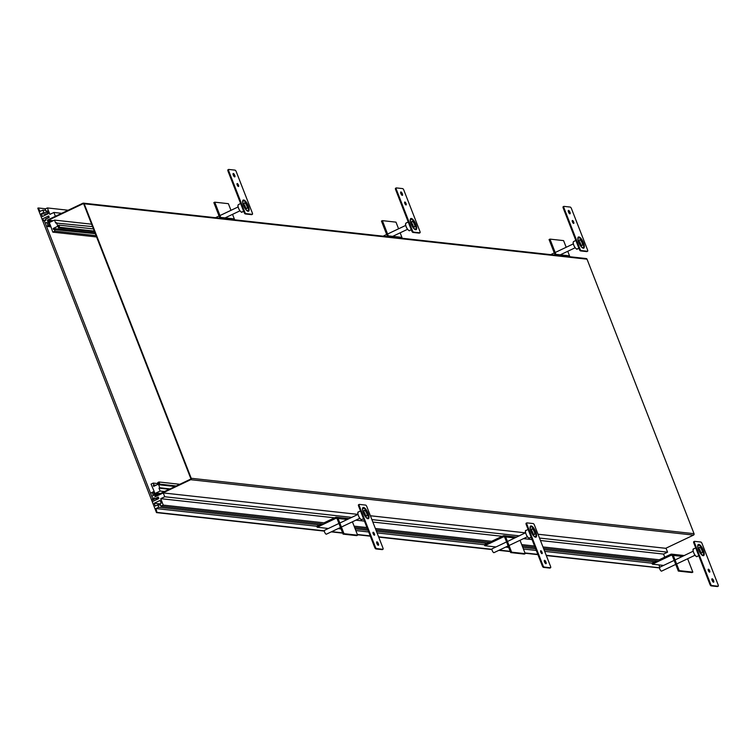 <?xml version="1.0" encoding="UTF-8"?>
<svg xmlns="http://www.w3.org/2000/svg" width="756" height="756" viewBox="0 0 756 756"><rect width="100%" height="100%" fill="white"/><g stroke="black" fill="none" stroke-linecap="round" stroke-linejoin="round"><path stroke-width="1.13" d="M92.553 226.611L55.632 223.001L54.498 220.1L50.35 222.075L49.962 221.092L48.96 221.565L49.764 223.625L48.856 224.059L47.751 220.185M56.416 222.623L57.607 225.666L58.798 225.099L59.648 227.263L58.41 227.849L58.486 225.949L53.147 228.492L53.534 229.465L95.313 233.67M96.078 235.636L54.98 231.109L54.215 229.144M54.98 231.109L52.816 232.139L50.151 224.617L48.1 225.59L50.359 225.836L48.1 225.59L46.853 222.396L48.1 225.59L46.503 226.346L50.737 226.819M47.505 211.576L46.059 211.415L47.222 210.867L48.318 213.674L42.383 216.49L41.297 213.693L43.801 212.493L42.865 210.092L40.125 211.387L38.254 207.976L37.8 208.193L42.052 219.089L48.667 215.951L49.234 217.426L45.417 219.24L45.842 220.317L44.415 220.998L45.256 223.152L46.853 222.396L45.256 223.152L46.503 226.346M46.059 211.415L45.124 209.015L47.382 207.938L49.887 214.373L53.903 212.464L61.661 213.324M47.326 220.138L55.396 216.301L53.903 212.464M51.956 221.31L48.157 220.894A0.539 0.491 96.3 0 1 48.422 220.194L83.094 203.723A0.539 0.491 96.3 0 1 83.736 203.997L190.767 478.491A0.539 0.491 -83.7 0 1 190.503 479.2L155.831 495.671A0.539 0.491 -83.7 0 1 155.188 495.397L154.224 492.94L154.791 493.007M68.163 210.234L47.382 207.938M41.297 213.693L46.967 214.317M48.044 212.965L43.801 212.493M42.865 210.092L45.662 210.395M38.254 207.976L45.606 208.788M96.598 236.959L52.816 232.139M53.147 228.492L95.095 233.113M58.41 227.849L94.594 231.837M94.302 231.081L59.648 227.263M93.46 228.926L58.798 225.099M91.618 224.192L54.498 220.1M546.323 555.565L659.553 567.907M659.657 567.331L659.052 564.921M537.998 534.227L666.083 548.346L667.576 552.173L663.56 554.082L664.751 557.144M175.071 486.533L158.609 484.719L159.799 484.152L158.958 481.988L157.73 482.574L159.025 483.821L153.685 486.354L153.298 485.371L153.988 485.05L153.222 483.084L151.058 484.114L154.177 491.419L152.117 492.392L153.364 495.586L151.767 496.342L152.608 498.506L154.035 497.826L154.46 498.913L158.278 497.098L158.854 498.563L152.239 501.71L156.492 512.606L156.946 512.398L155.982 508.542L158.722 507.248L157.787 504.838L155.273 506.029L154.186 503.231L160.111 500.415L161.208 503.212L160.045 503.77L160.981 506.18L163.239 505.102L160.735 498.667L164.742 496.758L163.249 492.931L155.178 496.768L153.648 492.836L154.555 492.402L155.358 494.471L156.369 493.989L155.982 493.007L160.404 493.498M156.369 493.989L158.798 494.263M158.609 484.719L159.79 487.762L170.091 488.896M155.982 493.007L160.13 491.041L159.006 488.14L159.79 487.762M155.358 494.471L157.796 494.736M153.648 492.836L154.772 492.969M525.618 532.867L370.393 515.762M358.013 514.392L163.249 492.931M667.576 552.173L539.491 538.055M527.499 536.741L509.024 545.511M519.353 535.843L371.886 519.589M341.419 527.036L359.875 518.266M351.748 517.369L164.742 496.758M160.735 498.667L334.549 517.822M355.868 520.175L364.449 521.12M372.84 522.046L502.154 536.297M523.473 538.641L532.063 539.586M540.455 540.512L663.56 554.082M163.239 505.102L326.016 523.039M354.091 526.138L366.962 527.556M375.354 528.472L493.63 541.513M521.706 544.603L534.568 546.021M542.959 546.947L661.235 559.979M160.981 506.18L323.757 524.116M354.63 527.518L367.501 528.935M375.893 529.861L491.372 542.581M522.245 545.983L535.106 547.401M543.498 548.327L658.977 561.056M160.083 503.883L154.186 503.231M157.787 504.838L160.574 505.14M654.743 561.906L544.037 549.707M535.645 548.78L522.783 547.363M487.129 543.432L376.422 531.232M368.03 530.306L355.169 528.888M319.523 524.966L158.722 507.248M656.992 560.839L652.003 563.201L544.689 551.379M536.297 550.453L523.435 549.036M508.684 547.41L505.707 547.079M489.378 542.364L484.398 544.736L377.074 532.904M368.692 531.978L355.821 530.561M341.079 528.935L338.102 528.614M321.772 523.899L316.783 526.261L155.982 508.542M659.553 567.784L546.21 555.291M537.818 554.365L524.957 552.948M510.215 551.322L499.31 550.122M491.939 549.31L378.605 536.817M370.213 535.9L357.352 534.483M342.6 532.857L331.704 531.648M324.333 530.835L156.946 512.398M537.932 554.649L525.07 553.231M510.319 551.606L498.856 550.34M491.958 549.574L378.709 537.1M370.317 536.174L357.456 534.757M342.714 533.131L331.241 531.865M324.352 531.109L156.492 512.606M153.222 483.084L158.987 483.717M155.972 485.267L153.988 485.05M155.292 485.588L153.298 485.371M158.807 483.254L157.957 483.16M158.958 481.988L179.805 484.284M159.799 484.152L176.271 485.966M159.006 488.14L169.306 489.274M160.13 491.041L164.562 491.523M45.908 220.109L44.179 220.932L43.753 219.854L42.563 220.421L42.052 219.089L47.978 216.273L48.497 217.605L45.483 219.032L45.908 220.109M48.828 216.367L47.978 216.273M43.262 220.497L42.563 220.421M152.485 498.743L154.215 497.92L154.64 498.998L157.654 497.561L158.165 498.894L152.239 501.71L151.72 500.387L152.91 499.82L152.485 498.743M157.654 497.561L158.165 498.894L152.239 501.71L151.72 500.387L153.156 499.64L152.788 498.667L153.638 499.688L153.959 498.109L154.356 499.073L158.495 497.656M718.134 584.832A1.616 0.548 -115.4 0 1 718.2 586.212A1.616 0.548 -115.4 0 1 718.087 586.231L711.793 585.541A1.616 0.548 -115.4 0 1 710.593 584.001L694.509 542.751A1.616 0.548 -115.4 0 1 694.452 541.362A1.616 0.548 -115.4 0 1 694.566 541.343L700.85 542.043A1.616 0.548 -115.4 0 1 702.059 543.583L718.134 584.832M712.161 578.765A1.881 0.643 -115.4 0 1 713.494 580.391A1.881 0.643 -115.4 0 1 713.645 582.186A1.881 0.643 -115.4 0 1 713.503 582.205A1.881 0.643 -115.4 0 1 712.171 580.58A1.881 0.643 -115.4 0 1 712.029 578.784A1.881 0.643 -115.4 0 1 712.161 578.765M708.429 569.192A1.616 0.548 -115.4 0 1 709.572 570.582A1.616 0.548 -115.4 0 1 709.695 572.122A1.616 0.548 -115.4 0 1 709.582 572.141A1.616 0.548 -115.4 0 1 708.438 570.752A1.616 0.548 -115.4 0 1 708.315 569.211A1.616 0.548 -115.4 0 1 708.429 569.192M698.761 544.396A6.18 2.107 64.6 0 0 698.317 544.462A6.18 2.107 64.6 0 0 698.799 550.359A6.18 2.107 64.6 0 0 703.165 555.688A6.18 2.107 64.6 0 0 703.619 555.622A6.18 2.107 64.6 0 0 703.137 549.716A6.18 2.107 64.6 0 0 698.761 544.396M717.605 586.458A1.616 0.548 -115.4 0 1 717.52 586.543A1.616 0.548 -115.4 0 1 717.397 586.562L711.112 585.862A1.616 0.548 -115.4 0 1 709.912 584.322L693.828 543.073A1.616 0.548 -115.4 0 1 693.762 541.683A1.616 0.548 -115.4 0 1 693.885 541.674L694.358 541.447M711.84 579.276A1.881 0.643 -115.4 0 1 713.144 582.016M708.164 569.769A1.616 0.548 -115.4 0 1 709.166 571.886M702.919 555.632A6.18 2.107 64.6 0 0 703.071 554.989M698.459 545.284A6.18 2.107 64.6 0 0 697.864 544.981M698.818 545.237A5.377 1.833 -115.4 0 1 702.617 549.867A5.377 1.833 -115.4 0 1 703.042 554.998A5.377 1.833 -115.4 0 1 702.655 555.055A5.377 1.833 -115.4 0 1 698.846 550.425A5.377 1.833 -115.4 0 1 698.431 545.293A5.377 1.833 -115.4 0 1 698.818 545.237A5.377 1.833 -115.4 0 1 702.834 550.377A5.377 1.833 -115.4 0 1 702.655 555.055A5.377 1.833 -115.4 0 1 698.638 549.914A5.377 1.833 -115.4 0 1 698.818 545.237M701.937 550.283A3.09 1.058 64.6 0 0 699.413 547.353A3.09 1.058 64.6 0 0 699.527 550.018A3.09 1.058 64.6 0 0 702.059 552.938A3.09 1.058 64.6 0 0 701.937 550.283A3.09 1.058 64.6 0 0 699.631 547.325A3.09 1.058 64.6 0 0 699.527 550.018A3.09 1.058 64.6 0 0 701.833 552.976A3.09 1.058 64.6 0 0 701.937 550.283M697.23 556.293A4.111 1.399 -115.4 0 1 697.013 556.473A4.111 1.399 -115.4 0 1 696.73 556.501A4.111 1.399 64.6 0 1 693.828 552.986A4.111 1.399 64.6 0 1 693.479 549.045L695.7 547.883M550.529 566.357A1.616 0.548 -115.4 0 1 550.595 567.747A1.616 0.548 -115.4 0 1 550.472 567.765L544.188 567.066A1.616 0.548 -115.4 0 1 542.988 565.526L526.904 524.277A1.616 0.548 -115.4 0 1 526.837 522.897A1.616 0.548 -115.4 0 1 526.96 522.878L533.245 523.568A1.616 0.548 -115.4 0 1 534.445 525.108L550.529 566.357M544.556 560.3A1.881 0.643 -115.4 0 1 545.889 561.916A1.881 0.643 -115.4 0 1 546.03 563.711A1.881 0.643 -115.4 0 1 545.898 563.73A1.881 0.643 -115.4 0 1 544.566 562.114A1.881 0.643 -115.4 0 1 544.414 560.319A1.881 0.643 -115.4 0 1 544.556 560.3M540.823 550.718A1.616 0.548 -115.4 0 1 541.957 552.107A1.616 0.548 -115.4 0 1 542.09 553.647A1.616 0.548 -115.4 0 1 541.967 553.666A1.616 0.548 -115.4 0 1 540.833 552.277A1.616 0.548 -115.4 0 1 540.701 550.737A1.616 0.548 -115.4 0 1 540.823 550.718M531.156 525.921A6.18 2.107 64.6 0 0 530.703 525.987A6.18 2.107 64.6 0 0 531.184 531.893A6.18 2.107 64.6 0 0 535.56 537.214A6.18 2.107 64.6 0 0 536.004 537.147A6.18 2.107 64.6 0 0 535.522 531.251A6.18 2.107 64.6 0 0 531.156 525.921M549.99 567.992A1.616 0.548 -115.4 0 1 549.905 568.068A1.616 0.548 -115.4 0 1 549.792 568.087L543.507 567.397A1.616 0.548 -115.4 0 1 542.298 565.857L526.223 524.607A1.616 0.548 -115.4 0 1 526.157 523.218A1.616 0.548 -115.4 0 1 526.27 523.199L526.752 522.972M544.235 560.81A1.881 0.643 -115.4 0 1 545.53 563.551M540.549 551.304A1.616 0.548 -115.4 0 1 541.551 553.411M535.314 537.166A6.18 2.107 64.6 0 0 535.456 536.514A5.377 1.833 -115.4 0 1 535.04 536.59A5.377 1.833 -115.4 0 1 531.241 531.959A5.377 1.833 -115.4 0 1 530.825 526.828A5.377 1.833 -115.4 0 1 531.213 526.771A5.377 1.833 -115.4 0 1 535.012 531.402A5.377 1.833 -115.4 0 1 535.428 536.533L534.719 536.873M530.854 526.809A6.18 2.107 64.6 0 0 530.258 526.516M534.331 531.808A3.09 1.058 64.6 0 0 531.799 528.888A3.09 1.058 64.6 0 0 531.922 531.544A3.09 1.058 64.6 0 0 534.454 534.464A3.09 1.058 64.6 0 0 534.331 531.808A3.09 1.058 64.6 0 0 532.026 528.85A3.09 1.058 64.6 0 0 531.922 531.544A3.09 1.058 64.6 0 0 534.227 534.501A3.09 1.058 64.6 0 0 534.331 531.808M529.616 537.818A4.111 1.399 -115.4 0 1 529.398 537.998A4.111 1.399 -115.4 0 1 529.115 538.036A4.111 1.399 64.6 0 1 526.223 534.52A4.111 1.399 64.6 0 1 525.874 530.57L528.094 529.417M382.914 547.892A1.616 0.548 -115.4 0 1 382.98 549.272A1.616 0.548 -115.4 0 1 382.867 549.291L376.582 548.601A1.616 0.548 -115.4 0 1 375.373 547.06L359.289 505.811A1.616 0.548 -115.4 0 1 359.232 504.422A1.616 0.548 -115.4 0 1 359.346 504.403L365.63 505.093A1.616 0.548 -115.4 0 1 366.84 506.643L382.914 547.892M376.942 541.825A1.881 0.643 -115.4 0 1 378.274 543.451A1.881 0.643 -115.4 0 1 378.425 545.246A1.881 0.643 -115.4 0 1 378.284 545.265A1.881 0.643 -115.4 0 1 376.951 543.64A1.881 0.643 -115.4 0 1 376.809 541.844A1.881 0.643 -115.4 0 1 376.942 541.825M373.209 532.252A1.616 0.548 -115.4 0 1 374.352 533.642A1.616 0.548 -115.4 0 1 374.475 535.182A1.616 0.548 -115.4 0 1 374.362 535.201A1.616 0.548 -115.4 0 1 373.218 533.812A1.616 0.548 -115.4 0 1 373.095 532.271A1.616 0.548 -115.4 0 1 373.209 532.252M363.541 507.456A6.18 2.107 64.6 0 0 363.097 507.522A6.18 2.107 64.6 0 0 363.579 513.418A6.18 2.107 64.6 0 0 367.945 518.748A6.18 2.107 64.6 0 0 368.399 518.682A6.18 2.107 64.6 0 0 367.917 512.776A6.18 2.107 64.6 0 0 363.541 507.456M382.385 549.517A1.616 0.548 -115.4 0 1 382.3 549.603A1.616 0.548 -115.4 0 1 382.177 549.621L375.893 548.922A1.616 0.548 -115.4 0 1 374.692 547.382L358.609 506.133A1.616 0.548 -115.4 0 1 358.542 504.743A1.616 0.548 -115.4 0 1 358.665 504.734L359.147 504.498M376.62 542.335A1.881 0.643 -115.4 0 1 377.924 545.076M372.944 532.829A1.616 0.548 -115.4 0 1 373.946 534.946M367.709 518.692A6.18 2.107 64.6 0 0 367.851 518.049A5.377 1.833 -115.4 0 1 367.435 518.115A5.377 1.833 -115.4 0 1 363.636 513.485A5.377 1.833 -115.4 0 1 363.211 508.353A5.377 1.833 -115.4 0 1 363.598 508.297A5.377 1.833 -115.4 0 1 367.407 512.927A5.377 1.833 -115.4 0 1 367.822 518.058L367.114 518.399M363.239 508.344A6.18 2.107 64.6 0 0 362.644 508.041M366.726 513.343A3.09 1.058 64.6 0 0 364.194 510.413A3.09 1.058 64.6 0 0 364.316 513.078A3.09 1.058 64.6 0 0 366.84 515.998A3.09 1.058 64.6 0 0 366.726 513.343A3.09 1.058 64.6 0 0 364.42 510.385A3.09 1.058 64.6 0 0 364.316 513.078A3.09 1.058 64.6 0 0 366.622 516.027A3.09 1.058 64.6 0 0 366.726 513.343M362.011 519.353A4.111 1.399 -115.4 0 1 361.793 519.533A4.111 1.399 -115.4 0 1 361.51 519.561A4.111 1.399 64.6 0 1 358.609 516.046A4.111 1.399 64.6 0 1 358.259 512.105L360.489 510.943M563.919 207.787A1.616 0.548 -115.4 0 1 563.853 206.397A1.616 0.548 -115.4 0 1 563.967 206.379L570.251 207.078A1.616 0.548 -115.4 0 1 571.46 208.618L587.544 249.867A1.616 0.548 -115.4 0 1 587.601 251.257A1.616 0.548 -115.4 0 1 587.488 251.266L581.203 250.576A1.616 0.548 -115.4 0 1 579.994 249.036L563.919 207.787L563.229 208.108A1.616 0.548 -115.4 0 1 563.173 206.728A1.616 0.548 -115.4 0 1 563.286 206.709L563.768 206.482M569.892 213.853A1.881 0.643 -115.4 0 1 568.559 212.228A1.881 0.643 -115.4 0 1 568.408 210.433A1.881 0.643 -115.4 0 1 568.55 210.414A1.881 0.643 -115.4 0 1 569.882 212.03A1.881 0.643 -115.4 0 1 570.024 213.825A1.881 0.643 -115.4 0 1 569.892 213.853M573.624 223.426A1.616 0.548 -115.4 0 1 572.481 222.037A1.616 0.548 -115.4 0 1 572.358 220.497A1.616 0.548 -115.4 0 1 572.472 220.478A1.616 0.548 -115.4 0 1 573.615 221.867A1.616 0.548 -115.4 0 1 573.738 223.407A1.616 0.548 -115.4 0 1 573.624 223.426M583.292 248.223A6.18 2.107 64.6 0 0 583.736 248.157A6.18 2.107 64.6 0 0 583.254 242.251A6.18 2.107 64.6 0 0 578.888 236.93A6.18 2.107 64.6 0 0 578.434 236.997A6.18 2.107 64.6 0 0 578.916 242.893A6.18 2.107 64.6 0 0 583.292 248.223M587.006 251.502A1.616 0.548 -115.4 0 1 586.921 251.578A1.616 0.548 -115.4 0 1 586.798 251.597L580.513 250.907A1.616 0.548 -115.4 0 1 579.313 249.357L563.229 208.108M568.228 210.924A1.881 0.643 -115.4 0 1 569.523 213.664M572.207 221.054A1.616 0.548 -115.4 0 1 573.209 223.171M583.046 248.166A6.18 2.107 64.6 0 0 583.197 247.524M577.839 238.168L578.557 237.828A5.377 1.833 -115.4 0 1 578.945 237.771A5.377 1.833 -115.4 0 1 582.744 242.402A5.377 1.833 -115.4 0 1 583.169 247.533A5.377 1.833 -115.4 0 1 582.772 247.59A5.377 1.833 -115.4 0 1 578.973 242.96A5.377 1.833 -115.4 0 1 578.557 237.828A6.18 2.107 64.6 0 0 577.99 237.526M579.654 242.553A3.09 1.058 64.6 0 0 582.186 245.473A3.09 1.058 64.6 0 0 582.063 242.818A3.09 1.058 64.6 0 0 579.531 239.898A3.09 1.058 64.6 0 0 579.654 242.553A3.09 1.058 64.6 0 0 581.959 245.511A3.09 1.058 64.6 0 0 582.063 242.818A3.09 1.058 64.6 0 0 579.757 239.86A3.09 1.058 64.6 0 0 579.654 242.553M577.348 248.828A4.111 1.399 64.6 0 1 577.13 249.007A4.111 1.399 64.6 0 1 576.847 249.045A4.111 1.399 -115.4 0 1 573.955 245.52A4.111 1.399 -115.4 0 1 573.606 241.58A4.111 1.399 -115.4 0 1 573.917 241.523M396.305 189.312A1.616 0.548 -115.4 0 1 396.248 187.932A1.616 0.548 -115.4 0 1 396.361 187.913L402.646 188.603A1.616 0.548 -115.4 0 1 403.846 190.143L419.93 231.393A1.616 0.548 -115.4 0 1 419.996 232.782A1.616 0.548 -115.4 0 1 419.873 232.801L413.589 232.111A1.616 0.548 -115.4 0 1 412.389 230.561L396.305 189.312L395.624 189.643A1.616 0.548 -115.4 0 1 395.558 188.253A1.616 0.548 -115.4 0 1 395.681 188.235L396.153 188.008M402.277 195.379A1.881 0.643 -115.4 0 1 400.945 193.753A1.881 0.643 -115.4 0 1 400.803 191.958A1.881 0.643 -115.4 0 1 400.935 191.939A1.881 0.643 -115.4 0 1 402.268 193.564A1.881 0.643 -115.4 0 1 402.419 195.36A1.881 0.643 -115.4 0 1 402.277 195.379M406.01 204.952A1.616 0.548 -115.4 0 1 404.876 203.562A1.616 0.548 -115.4 0 1 404.743 202.022A1.616 0.548 -115.4 0 1 404.866 202.013A1.616 0.548 -115.4 0 1 406 203.402A1.616 0.548 -115.4 0 1 406.133 204.933A1.616 0.548 -115.4 0 1 406.01 204.952M415.677 229.748A6.18 2.107 64.6 0 0 416.131 229.682A6.18 2.107 64.6 0 0 415.649 223.785A6.18 2.107 64.6 0 0 411.273 218.456A6.18 2.107 64.6 0 0 410.829 218.522A6.18 2.107 64.6 0 0 411.311 224.428A6.18 2.107 64.6 0 0 415.677 229.748M419.4 233.028A1.616 0.548 -115.4 0 1 419.306 233.103A1.616 0.548 -115.4 0 1 419.193 233.122L412.908 232.432A1.616 0.548 -115.4 0 1 411.708 230.892L395.624 189.643M400.614 192.449A1.881 0.643 -115.4 0 1 401.918 195.19M404.592 202.589A1.616 0.548 -115.4 0 1 405.594 204.696M415.441 229.701A6.18 2.107 64.6 0 0 415.583 229.049A5.377 1.833 -115.4 0 1 415.167 229.125A5.377 1.833 -115.4 0 1 411.368 224.494A5.377 1.833 -115.4 0 1 410.943 219.363A5.377 1.833 -115.4 0 1 411.34 219.306A5.377 1.833 -115.4 0 1 415.138 223.937A5.377 1.833 -115.4 0 1 415.554 229.068L414.846 229.408M410.971 219.344A6.18 2.107 64.6 0 0 410.376 219.051M412.048 224.078A3.09 1.058 64.6 0 0 414.581 227.008A3.09 1.058 64.6 0 0 414.458 224.343A3.09 1.058 64.6 0 0 411.925 221.423A3.09 1.058 64.6 0 0 412.048 224.078A3.09 1.058 64.6 0 0 414.354 227.036A3.09 1.058 64.6 0 0 414.458 224.343A3.09 1.058 64.6 0 0 412.152 221.395A3.09 1.058 64.6 0 0 412.048 224.078M409.743 230.353A4.111 1.399 64.6 0 1 409.525 230.533A4.111 1.399 64.6 0 1 409.242 230.571A4.111 1.399 -115.4 0 1 406.341 227.055A4.111 1.399 -115.4 0 1 406 223.105A4.111 1.399 -115.4 0 1 406.312 223.058M228.699 170.847A1.616 0.548 -115.4 0 1 228.633 169.457A1.616 0.548 -115.4 0 1 228.747 169.439L235.04 170.138A1.616 0.548 -115.4 0 1 236.241 171.678L252.324 212.927A1.616 0.548 -115.4 0 1 252.381 214.317A1.616 0.548 -115.4 0 1 252.268 214.326L245.983 213.636A1.616 0.548 -115.4 0 1 244.783 212.096L228.699 170.847L228.01 171.168A1.616 0.548 -115.4 0 1 227.953 169.788A1.616 0.548 -115.4 0 1 228.066 169.769L228.548 169.542M234.672 176.904A1.881 0.643 -115.4 0 1 233.339 175.288A1.881 0.643 -115.4 0 1 233.198 173.493A1.881 0.643 -115.4 0 1 233.33 173.474A1.881 0.643 -115.4 0 1 234.662 175.09A1.881 0.643 -115.4 0 1 234.804 176.885A1.881 0.643 -115.4 0 1 234.672 176.904M238.405 186.486A1.616 0.548 -115.4 0 1 237.261 185.097A1.616 0.548 -115.4 0 1 237.138 183.557A1.616 0.548 -115.4 0 1 237.252 183.538A1.616 0.548 -115.4 0 1 238.395 184.927A1.616 0.548 -115.4 0 1 238.518 186.467A1.616 0.548 -115.4 0 1 238.405 186.486M248.072 211.283A6.18 2.107 64.6 0 0 248.526 211.217A6.18 2.107 64.6 0 0 248.034 205.311A6.18 2.107 64.6 0 0 243.668 199.99A6.18 2.107 64.6 0 0 243.215 200.056A6.18 2.107 64.6 0 0 243.706 205.953A6.18 2.107 64.6 0 0 248.072 211.283M251.786 214.553A1.616 0.548 -115.4 0 1 251.701 214.638A1.616 0.548 -115.4 0 1 251.587 214.657L245.294 213.957A1.616 0.548 -115.4 0 1 244.094 212.417L228.01 171.168M233.009 173.984A1.881 0.643 -115.4 0 1 234.313 176.724M236.987 184.114A1.616 0.548 -115.4 0 1 237.989 186.231M247.826 211.226A6.18 2.107 64.6 0 0 247.977 210.584A5.377 1.833 -115.4 0 1 247.552 210.65A5.377 1.833 -115.4 0 1 243.753 206.019A5.377 1.833 -115.4 0 1 243.337 200.888A5.377 1.833 -115.4 0 1 243.725 200.831A5.377 1.833 -115.4 0 1 247.524 205.462A5.377 1.833 -115.4 0 1 247.949 210.593L247.231 210.933A5.377 1.833 -115.4 0 0 247.325 210.763M243.366 200.879A6.18 2.107 64.6 0 0 242.77 200.586M244.434 205.613A3.09 1.058 64.6 0 0 246.966 208.533A3.09 1.058 64.6 0 0 246.843 205.878A3.09 1.058 64.6 0 0 244.32 202.958A3.09 1.058 64.6 0 0 244.434 205.613A3.09 1.058 64.6 0 0 246.74 208.571A3.09 1.058 64.6 0 0 246.843 205.878A3.09 1.058 64.6 0 0 244.538 202.92A3.09 1.058 64.6 0 0 244.434 205.613M242.128 211.888A4.111 1.399 64.6 0 1 241.92 212.067A4.111 1.399 64.6 0 1 241.636 212.105A4.111 1.399 -115.4 0 1 238.735 208.58A4.111 1.399 -115.4 0 1 238.386 204.64A4.111 1.399 -115.4 0 1 238.707 204.583M692.846 572.141L679.228 570.638L678.321 571.073L691.938 572.575L692.846 572.141L687.629 558.75L692.846 572.141L679.228 570.638L673.294 555.414A2.145 1.975 -83.7 0 0 670.704 554.318L659.251 559.761M678.321 571.073L672.386 555.849A1.077 0.992 -83.7 0 0 671.092 555.301L652.39 564.184L663.579 565.422M652.003 563.201L652.39 564.184M525.24 553.666L511.623 552.173L510.706 552.598L524.324 554.101L525.24 553.666L520.024 540.285L525.24 553.666L511.623 552.173L505.688 536.949A2.145 1.975 -83.7 0 0 503.099 535.853L491.636 541.296M510.706 552.598L504.772 537.384A1.077 0.992 -83.7 0 0 503.477 536.826L484.776 545.719L495.974 546.947M484.398 544.736L484.776 545.719M357.626 535.201L344.008 533.698L343.101 534.133L356.719 535.635L357.626 535.201L352.409 521.81L357.626 535.201L344.008 533.698L338.074 518.474A2.145 1.975 -83.7 0 0 335.484 517.378L324.031 522.821M343.101 534.133L337.167 518.909A1.077 0.992 -83.7 0 0 335.872 518.361L317.17 527.244L328.359 528.482M316.783 526.261L317.17 527.244M555.074 255.122A1.077 0.992 96.3 0 0 554.998 254.772L549.064 239.548L549.971 239.113L563.589 240.616L566.187 247.278L563.589 240.616L549.971 239.113L555.906 254.337A2.145 1.975 96.3 0 1 556.066 255.226M549.971 239.113L555.906 254.337L569.523 255.84L555.906 254.337L569.523 255.84L567.756 251.285L569.523 255.84A2.145 1.975 96.3 0 1 569.684 256.728M387.459 236.647A1.077 0.992 96.3 0 0 387.384 236.297L381.449 221.073L382.366 220.639L395.983 222.141L398.582 228.803L395.983 222.141L382.366 220.639L388.3 235.863A2.145 1.975 96.3 0 1 388.452 236.76M382.366 220.639L388.3 235.863L401.918 237.365L388.3 235.863L401.918 237.365L400.141 232.82L401.918 237.365A2.145 1.975 96.3 0 1 402.069 238.263M219.854 218.182A1.077 0.992 96.3 0 0 219.779 217.832L213.844 202.608L214.751 202.173L228.378 203.676L230.967 210.338L228.378 203.676L214.751 202.173L220.686 217.397A2.145 1.975 96.3 0 1 220.846 218.286M214.751 202.173L220.686 217.397L234.313 218.9L220.686 217.397L234.313 218.9L232.536 214.345L234.313 218.9A2.145 1.975 96.3 0 1 234.464 219.788M659.922 567.208A2.145 0.737 64.6 0 0 659.761 567.236A2.145 0.737 64.6 0 0 659.931 569.287A2.145 0.737 64.6 0 0 661.453 571.139A2.145 0.737 64.6 0 0 661.604 571.12A2.145 0.737 64.6 0 0 661.727 571.007M700.585 551.946A2.145 0.737 64.6 0 0 699.243 549.13M492.307 548.743A2.145 0.737 64.6 0 0 492.156 548.762A2.145 0.737 64.6 0 0 492.326 550.812A2.145 0.737 64.6 0 0 493.838 552.664A2.145 0.737 64.6 0 0 493.999 552.645A2.145 0.737 64.6 0 0 494.112 552.542M532.971 533.481A2.145 0.737 64.6 0 0 531.638 530.655M324.702 530.268A2.145 0.737 64.6 0 0 324.541 530.296A2.145 0.737 64.6 0 0 324.711 532.347A2.145 0.737 64.6 0 0 326.233 534.199A2.145 0.737 64.6 0 0 326.384 534.18A2.145 0.737 64.6 0 0 326.507 534.067M365.365 515.006A2.145 0.737 64.6 0 0 364.023 512.19M579.37 241.665A2.145 0.737 -115.4 0 1 580.712 244.481M411.765 223.2A2.145 0.737 -115.4 0 1 413.097 226.016M244.15 204.725A2.145 0.737 -115.4 0 1 245.492 207.541M191.221 478.274L84.199 203.78L587.025 259.185L694.046 533.689L191.221 478.274A1.077 0.992 -83.7 0 1 190.692 479.691L156.019 496.163A1.077 0.992 -83.7 0 1 154.725 495.615L153.77 493.158L154.224 492.94M665.734 548.308L693.517 535.106A1.077 0.992 -83.7 0 0 694.046 533.689M585.73 258.637A1.077 0.992 96.3 0 1 587.025 259.185M49.66 223.681L48.658 223.568L47.704 221.111A1.077 0.992 96.3 0 1 48.233 219.703L82.905 203.232A1.077 0.992 96.3 0 1 84.199 203.78M48.658 223.568L49.121 223.351L48.157 220.894M49.679 223.417L49.121 223.351M150.52 493.148L151.767 496.342L153.364 495.586L152.117 492.392L150.52 493.148M153.099 499.763L44.065 220.109L42.705 220.761L151.739 500.415L153.099 499.763M696.985 556.482L697.06 556.652A4.3 1.465 -115.4 0 1 694.206 553.921L694.254 553.865M675.07 559.96L693.167 551.228A4.3 1.465 -115.4 0 1 693.866 548.847M531.213 526.771A5.377 1.833 -115.4 0 1 535.22 531.912A5.377 1.833 -115.4 0 1 535.04 536.59A5.377 1.833 -115.4 0 1 531.033 531.449A5.377 1.833 -115.4 0 1 531.213 526.771M531.147 537.242L529.455 538.178A4.3 1.465 -115.4 0 1 526.601 535.446L526.648 535.399M507.456 541.494L525.552 532.763A4.3 1.465 -115.4 0 1 526.252 530.372M363.598 508.297A5.377 1.833 -115.4 0 1 367.614 513.437A5.377 1.833 -115.4 0 1 367.435 518.115A5.377 1.833 -115.4 0 1 363.419 512.974A5.377 1.833 -115.4 0 1 363.598 508.297M361.765 519.542L361.84 519.712A4.3 1.465 -115.4 0 1 358.996 516.981L359.034 516.924M358.032 514.354L357.947 514.288A4.3 1.465 -115.4 0 1 358.646 511.906M582.772 247.59A5.377 1.833 -115.4 0 1 578.765 242.449A5.377 1.833 -115.4 0 1 578.945 237.771A5.377 1.833 -115.4 0 1 582.952 242.912A5.377 1.833 -115.4 0 1 582.772 247.59M577.527 248.837A4.3 1.465 -115.4 0 1 576.601 249.121L576.554 248.951M575.099 247.562L575.089 247.666A4.3 1.465 -115.4 0 1 573.114 242.619L573.218 242.733M415.167 229.125A5.377 1.833 -115.4 0 1 411.16 223.984A5.377 1.833 -115.4 0 1 411.34 219.306A5.377 1.833 -115.4 0 1 415.346 224.447A5.377 1.833 -115.4 0 1 415.167 229.125M409.922 230.363A4.3 1.465 -115.4 0 1 408.996 230.656L408.939 230.486M407.493 229.096L407.475 229.2A4.3 1.465 -115.4 0 1 405.509 224.145L405.603 224.267M247.552 210.65A5.377 1.833 -115.4 0 1 243.545 205.509A5.377 1.833 -115.4 0 1 243.725 200.831A5.377 1.833 -115.4 0 1 247.741 205.972A5.377 1.833 -115.4 0 1 247.552 210.65M242.307 211.897A4.3 1.465 -115.4 0 1 241.381 212.181L241.334 212.011M239.879 210.622L239.869 210.726A4.3 1.465 -115.4 0 1 237.904 205.679L237.998 205.793M679.228 570.638L673.294 555.414L682.507 556.435M511.623 552.173L505.688 536.949L514.893 537.96M344.008 533.698L338.074 518.474L347.287 519.495M700.037 551.105L699.735 550.5M532.432 532.63L532.13 532.035M364.827 514.165L364.524 513.56M718.087 586.231L717.397 586.562M694.509 542.751L693.828 543.073M710.593 584.001L709.912 584.322M711.793 585.541L711.112 585.862M550.472 567.765L549.792 568.087M526.904 524.277L526.223 524.607M542.988 565.526L542.298 565.857M544.188 567.066L543.507 567.397M382.867 549.291L382.177 549.621M359.289 505.811L358.609 506.133M375.373 547.06L374.692 547.382M376.582 548.601L375.893 548.922M579.994 249.036L579.313 249.357M581.203 250.576L580.513 250.907M587.488 251.266L586.798 251.597M412.389 230.561L411.708 230.892M413.589 232.111L412.908 232.432M419.873 232.801L419.193 233.122M244.783 212.096L244.094 212.417M245.983 213.636L245.294 213.957M252.268 214.326L251.587 214.657M671.092 555.301L672.056 555.405M503.477 536.826L504.45 536.94M335.872 518.361L336.836 518.465M693.517 535.106L190.692 479.691M83.094 203.723L83.576 203.77M48.422 220.194L53.194 220.714M156.18 495.511L155.188 495.397M718.2 586.212L717.52 586.543M694.452 541.362L693.762 541.683M703.042 554.998L702.333 555.339M698.431 545.293L697.722 545.634M697.013 556.473L698.761 555.717M550.595 567.747L549.905 568.068M526.837 522.897L526.157 523.218M530.825 526.828L530.107 527.159M382.98 549.272L382.3 549.603M359.232 504.422L358.542 504.743M363.211 508.353L362.502 508.693M361.793 519.533L363.541 518.777M563.853 206.397L563.173 206.728M587.601 251.257L586.921 251.578M583.169 247.533L582.451 247.874M573.606 241.58L575.826 240.417M577.13 249.007L578.879 248.251M396.248 187.932L395.558 188.253M419.996 232.782L419.306 233.103M410.943 219.363L410.234 219.703M406 223.105L408.221 221.952M409.525 230.533L411.273 229.786M228.633 169.457L227.953 169.788M252.381 214.317L251.701 214.638M243.337 200.888L242.629 201.228M238.386 204.64L240.606 203.477M241.92 212.067L243.659 211.311M671.706 554.148L684.369 555.547M504.101 535.673L516.764 537.072M336.486 517.208L349.159 518.607M659.761 567.236L674.154 560.394M661.604 571.12L675.722 564.411M676.629 563.976L695.104 555.206M492.156 548.762L506.548 541.929M493.999 552.645L508.108 545.936M324.541 530.296L338.934 523.454M339.85 523.02L358.042 514.382M326.384 534.18L340.502 527.471M573.388 243.857L555.197 252.495M554.28 252.929L550.689 254.64M575.231 247.741L560.319 254.819M405.774 225.382L387.582 234.029M386.675 234.464L383.084 236.165M407.616 229.266L392.714 236.354M238.168 206.917L219.977 215.554M219.06 215.989L215.469 217.7M240.011 210.801L225.099 217.879M156.133 496.314L155.519 496.248M83.406 203.147L586.231 258.552"/></g></svg>
